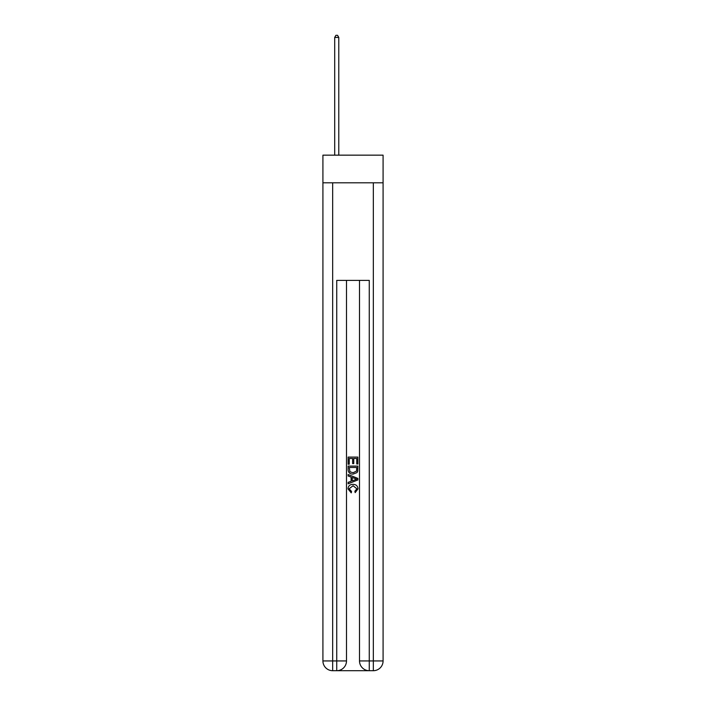 <?xml version="1.0" encoding="UTF-8"?>
<svg xmlns="http://www.w3.org/2000/svg" width="706" height="706" viewBox="0 0 706 706"><rect width="100%" height="100%" fill="white"/><g stroke="black" fill="none" stroke-linecap="round" stroke-linejoin="round"><path stroke-width="1.06" d="M383.084 182.81L383.084 155.161L322.916 155.161L322.916 182.81L383.084 182.81L383.084 660.94L373.333 660.94L373.333 182.81M337.468 670.7L368.532 670.7M369.264 670.7L369.264 660.94L359.504 660.94A9.76 9.76 0 0 0 369.264 670.7L373.333 670.7L373.333 660.94L369.264 660.94L369.264 280.388L336.736 280.388L336.736 660.94L322.916 660.94L322.916 182.81M346.496 280.388L346.496 660.94A9.76 9.76 0 0 1 336.736 670.7L332.667 670.7A9.76 9.76 0 0 1 322.916 660.94M359.504 660.94L359.504 280.388M373.333 670.7A9.76 9.76 0 0 0 383.084 660.94M348.12 464.221L348.12 457.091L357.88 457.091L357.88 463.974L356.751 463.974L356.751 458.468L353.75 458.468L353.75 463.595L352.621 463.595L352.621 458.468L349.249 458.468L349.249 464.221L348.12 464.221M348.12 469.596L348.12 466.101L357.88 466.101L357.739 471.158L357.042 472.579L353.053 474.105C349.929 474.114 348.287 472.614 348.12 469.596M349.249 467.478L349.938 471.793L353.071 472.729L356.548 471.061L356.751 467.478L349.249 467.478M348.12 475.976L348.12 474.52L357.88 478.394L357.88 479.948L348.12 483.822L348.12 482.357L351.12 481.254L351.12 477.088L348.12 475.976M354.95 478.5L352.25 477.503L352.25 480.839L356.751 479.171L354.95 478.5M349.126 488.755L351.562 491.491L351.244 492.867L347.996 488.887C348.261 485.887 349.955 484.378 353.071 484.36C356.071 484.422 357.713 485.922 358.004 488.861L355.171 492.62L354.871 491.244L356.874 488.79L353.079 485.737L349.126 488.755M338.774 155.161L338.774 37.418L334.706 37.418L334.706 155.161M334.706 37.418L335.924 35.3L337.547 35.3L338.774 37.418M332.667 182.81L332.667 670.7M346.496 660.94L336.736 660.94L336.736 670.7"/></g></svg>
